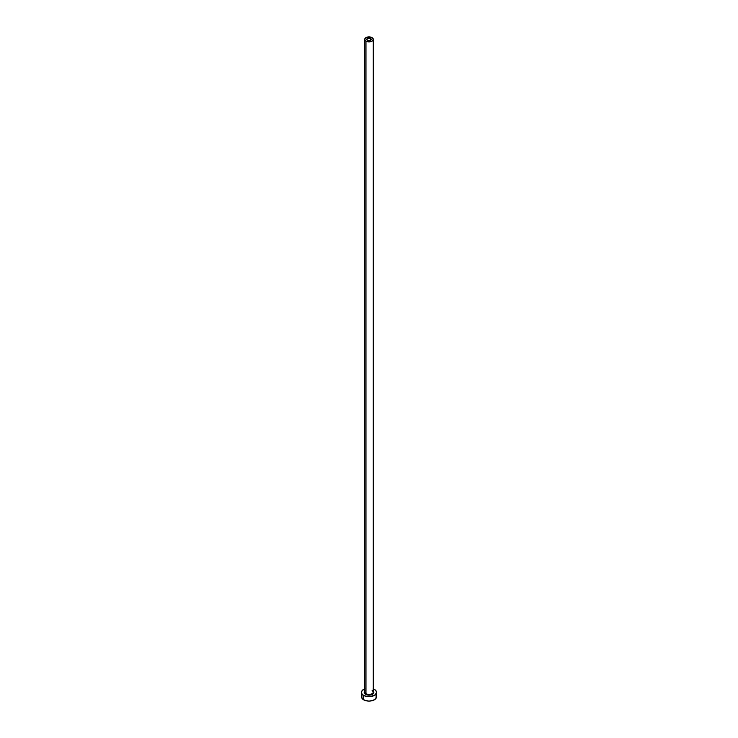 <?xml version="1.0" encoding="UTF-8"?>
<svg xmlns="http://www.w3.org/2000/svg" width="738" height="738" viewBox="0 0 738 738"><rect width="100%" height="100%" fill="white"/><g stroke="black" fill="none" stroke-linecap="round" stroke-linejoin="round"><path stroke-width="1.11" d="M367.404 40.304A2.251 1.301 180 0 1 366.749 39.382A2.251 1.301 180 0 1 368.133 38.173A2.251 1.301 180 0 1 370.596 38.459L370.596 40.304L369.867 40.581L368.133 40.581L366.786 39.631L367.745 38.293L369.867 38.173L371.214 39.123L370.596 40.304L370.596 38.459A2.251 1.301 180 0 1 371.251 39.382A2.251 1.301 180 0 1 369.867 40.581A2.251 1.301 180 0 1 367.404 40.304M364.747 691.607A4.29 2.482 0 0 0 365.965 693.692L365.587 694.347A4.834 2.786 180 0 1 364.71 691.1M364.71 39.382L364.71 691.94A4.29 2.482 0 0 0 365.965 693.692A4.29 2.482 0 0 0 370.642 694.227A4.29 2.482 0 0 0 373.29 691.94L373.29 39.382A4.29 2.482 180 0 1 370.642 41.669A4.29 2.482 180 0 1 365.965 41.134L365.965 693.692L365.965 41.134A4.29 2.482 180 0 1 364.71 39.382A4.29 2.482 180 0 1 367.358 37.085A4.29 2.482 180 0 1 372.035 37.629A4.29 2.482 180 0 1 373.29 39.382L372.035 37.629L369 36.9L365.965 37.629L364.71 39.382L365.965 41.134L369 41.854L372.035 41.134L373.29 39.382M362.054 695.104L361.482 696.764A7.518 4.336 0 0 0 363.686 699.827L363.686 695.445L367.533 696.635L370.467 696.635L375.245 694.79L376.518 692.382L375.946 690.722L374.314 689.31A7.518 4.336 180 0 1 376.518 692.382A7.518 4.336 180 0 1 371.878 696.386A7.518 4.336 180 0 1 363.686 695.445L363.686 699.827A7.518 4.336 0 0 0 371.878 700.768A7.518 4.336 0 0 0 376.518 696.764L375.946 695.104M364.821 688.775L362.054 690.722L361.482 692.382L362.054 694.043L363.686 695.445A7.518 4.336 180 0 1 361.482 692.382A7.518 4.336 180 0 1 364.71 688.822M374.314 689.31L373.179 688.775M373.013 690.833L373.834 692.382L373.013 693.932L369 695.168L364.987 693.932L364.166 692.382L364.987 690.833M361.482 692.382L362.054 698.425L364.821 700.371L369 701.1L373.179 700.371L375.946 698.425L376.518 692.382M373.29 691.1A4.834 2.786 180 0 1 371.851 694.633A4.834 2.786 180 0 1 365.587 694.347L365.965 693.692A4.29 2.482 0 0 0 370.375 694.292A4.29 2.482 0 0 0 373.253 692.272A4.29 2.482 0 0 0 372.035 690.187M373.29 691.94L372.146 690.436"/></g></svg>
